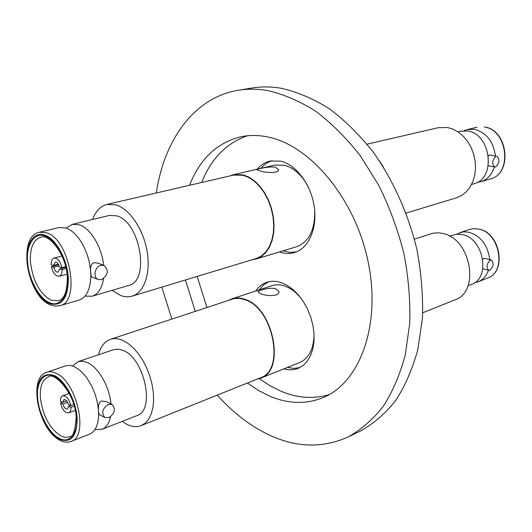 <?xml version="1.0" encoding="UTF-8"?>
<svg xmlns="http://www.w3.org/2000/svg" width="532" height="532" viewBox="0 0 532 532"><rect width="100%" height="100%" fill="white"/><g stroke="black" fill="none" stroke-linecap="round" stroke-linejoin="round"><path stroke-width="0.8" d="M71.175 441.394L89.536 434.192C95.354 431.598 98.393 424.928 98.646 414.182C98.201 399.745 93.625 386.824 84.94 375.432L79.92 370.292L74.766 366.914C71.368 365.331 68.262 365.005 65.436 365.943L46.809 372.234C49.602 371.309 52.688 371.655 56.066 373.284C77.067 381.863 89.05 436.652 71.175 441.394C67.498 442.75 63.587 442.272 59.431 439.964C38.444 429.364 27.617 377.321 46.809 372.234M59.91 305.72L79.095 300.068C86.33 297.481 90.234 289.707 90.819 276.746C90.806 264.298 87.594 252.68 81.177 241.894C76.555 234.612 71.514 229.99 66.068 228.015L58.979 227.543L39.461 232.225L46.49 232.743C69.685 239.041 80.977 302.016 59.91 305.72L55.235 306.173L50.38 304.903C27.099 296.277 16.938 236.221 39.461 232.225M463.931 130.746L467.302 129.562L474.584 129.362C486.401 132.568 493.357 141.439 495.452 155.969M456.562 234.22L462.461 232.052L465.932 231.872L469.49 232.404C481.108 236.407 487.864 245.485 489.759 259.636M488.456 270.243C486.408 275.948 482.95 279.805 478.062 281.807L474.591 282.738M491.368 260.042L485.204 258.472L483.734 258.466L482.817 259.483M494.368 166.928C491.894 174.669 487.372 179.603 480.788 181.731L477.29 182.383M496.954 156.242C499.967 159.66 499.515 163.231 495.585 166.955L494.694 166.995C491.694 163.557 492.16 159.986 496.097 156.282L490.338 155.038L489.3 155.045L488.416 155.803M103.7 265.322L98.014 263.154L93.931 262.662C88.664 264.298 90.753 276.667 91.876 277.026L98.001 279.453C92.741 277.378 94.889 266.592 100.827 265.308L104.225 265.521C108.947 270.575 108.043 275.297 101.512 279.686L98.001 279.453M111.806 404.347L106.686 401.746L101.592 400.988C96.671 402.957 98.739 414.195 99.218 414.541L104.771 417.447C101.253 412.825 102.423 408.476 108.275 404.393L112.305 404.599C115.876 409.174 114.739 413.53 108.9 417.667L104.771 417.447M257.023 379.183L260.673 378.172C285.963 370.691 273.335 307.25 244.634 299.237C240.132 297.687 235.929 297.541 232.012 298.811L228.58 300.387M260.939 293.81L258.033 292.081C257.288 290.658 269.797 286.868 275.935 288.816L278.928 291.689C279.739 296.397 267.057 296.43 260.939 293.81M301.046 298.259C295.965 292.095 290.439 288.005 284.467 285.977C279.965 284.52 275.742 284.434 271.792 285.717L232.012 298.811M141.133 425.633L260.507 377.78C285.544 370.378 273.056 307.582 244.634 299.636C240.178 298.1 236.008 297.96 232.132 299.217L110.457 339.323C114.167 338.119 118.224 338.445 122.619 340.3L127.919 343.306L133.153 347.715L138.134 353.388L142.662 360.124L146.579 367.692L149.738 375.805L152.006 384.171L153.316 392.47L153.615 400.397L152.897 407.665L151.208 414.022L148.608 419.236L145.203 423.146L141.133 425.633C136.717 427.329 131.896 426.877 126.689 424.27L122.107 421.417M98.467 354.778C100.608 346.585 104.605 341.431 110.457 339.323M72.498 366.023L78.098 361.66L114.234 349.471L118.849 349.205L123.111 350.442C144.478 358.156 155.497 410.465 137.043 415.558L102.024 429.291L94.949 429.543M78.098 361.66L82.58 361.181L87.474 362.585C98.373 367.286 109.499 386.664 111.015 403.948M110.55 416.756C109.12 423.352 106.28 427.535 102.024 429.291M76.535 417.953C78.244 434.172 68.442 444.566 58.64 437.869C49.084 433.44 38.131 412.273 37.672 397.597C35.837 382.062 44.768 370.604 54.796 376.729C64.485 380.506 76.282 402.711 76.535 417.953M74.227 406.175L70.969 407.372C71.029 410.345 70.271 412.174 68.708 412.872C65.017 413.051 62.311 409.793 60.581 403.096L66.68 400.889M287.34 367.472L293.757 368.423L299.868 367.572M255.706 291.011C258.672 286.675 262.409 283.755 266.931 282.239C271.293 280.843 275.962 280.943 280.936 282.545L286.961 285.272L292.833 289.428L298.339 294.888L303.267 301.458L307.443 308.906L310.701 316.966L312.922 325.331L314.026 333.697L313.973 341.757L312.776 349.211L310.482 355.808L307.197 361.301L303.041 365.531L298.179 368.35C293.731 370.112 288.969 370.279 283.908 368.849M252.254 259.722L256.225 258.971L261.285 256.577L265.714 252.66L269.352 247.353L272.025 240.843L273.621 233.375L274.073 225.236L273.342 216.757L271.453 208.271L268.494 200.132L264.57 192.664L259.849 186.173L254.529 180.913L248.83 177.083L242.978 174.815L233.528 174.649L229.698 175.992M259.869 170.878L256.876 169.801C256.111 169.329 269.052 165.944 275.396 167.261L278.489 169.548C279.327 173.538 266.2 172.9 259.869 170.878M308.154 186.685C301.81 174.888 293.837 167.726 284.221 165.199L274.745 165.12L233.528 174.649M132.149 296.138L256.085 258.559L261.092 256.191L265.481 252.314L269.079 247.061L271.732 240.617L273.315 233.222L273.761 225.169L273.036 216.77L271.174 208.371L268.234 200.311L264.357 192.923L259.683 186.499L254.416 181.286L248.777 177.495L242.978 175.247L233.615 175.081L106.925 204.421L116.062 204.873C129.569 208.877 143.334 229.152 147.085 251.177C150.928 273.209 144.145 292.653 132.149 296.138C128.438 297.228 124.541 296.989 120.445 295.406L112.126 290.339M92.581 219.477C95.62 211.138 100.408 206.123 106.925 204.421M66.134 228.042L72.246 224.358L109.386 215.447L116.594 215.812C140.229 221.425 150.33 281.441 128.644 285.471L92.136 296.231L84.994 296.098M72.246 224.358L79.368 224.803C90.42 228.148 101.805 246.934 103.66 265.308M103.554 278.688C101.945 288.391 98.141 294.236 92.136 296.231M67.69 277.684C69.506 295.154 59.444 308.161 49.336 302.482C39.494 299.23 28.169 277.95 27.644 261.99C25.689 245.319 34.819 231.26 45.16 236.255C55.148 238.728 67.384 261.046 67.69 277.684M66.081 268.554L62.091 269.631C62.144 273.328 61.167 275.536 59.178 276.261C55.547 276.327 52.947 273.135 51.385 266.685L58.64 264.756M283.024 250.838L289.601 252.314L296.384 251.902M257.282 169.156C260.886 164.913 265.175 162.207 270.156 161.03L280.57 161.123C296.038 164.554 310.954 184.325 314.193 206.35C317.538 228.368 308.706 248.344 294.628 252.527C290.193 253.857 285.598 253.811 280.843 252.374L279.473 251.915M329.414 394.505C313.794 399.239 297.747 398.182 281.262 391.326L270.103 385.793L259.277 378.664M189.512 185.296C200.032 158.682 217.262 142.483 241.209 136.691C249.761 134.955 258.725 135.075 268.101 137.037C310.482 145.422 355.336 199.094 368.164 261.943C381.245 324.779 360.031 382.142 323.769 397.338C306.518 404.486 288.517 404.087 269.751 396.154L258.406 390.422L247.413 383.033M156.348 192.976C164.036 140.129 194.087 97.509 238.203 90.28C247.666 88.711 257.535 88.811 267.802 90.586C283.795 94.277 299.829 101.206 315.895 111.388C331.715 123.384 346.545 138.22 360.39 155.896L378.831 185.442C389.464 207.028 397.803 229.644 403.854 253.292C408.436 277.072 410.411 300.301 409.773 322.971L405.311 354.784C400.051 374.395 392.702 391.585 383.266 406.355C372.852 419.522 361.102 429.743 348.028 437.018C322.964 448.243 296.956 447.691 269.997 435.362C250.851 426.438 233.282 413.025 217.289 395.103M171.843 319.087L161.795 287.147M238.203 90.28L251.722 88.053C261.199 86.483 271.074 86.563 281.342 88.292C297.335 91.916 313.341 98.739 329.368 108.774C345.135 120.611 359.905 135.254 373.677 152.697C393.274 180.554 408.217 213.817 416.762 248.91C421.258 272.424 423.153 295.393 422.441 317.83L417.886 349.338C412.566 368.776 405.171 385.833 395.695 400.51C385.241 413.597 373.464 423.785 360.37 431.06L348.028 437.018M406.089 213.086L456.449 197.818L461.523 195.563L466.052 192.059L469.856 187.43L472.775 181.831L474.69 175.487L475.508 168.631L475.202 161.542L473.759 154.499L471.259 147.79L467.781 141.685L463.485 136.418L458.537 132.202L453.144 129.19L447.512 127.494L438.228 127.693L367.087 144.172M471.585 184.444L473.992 183.74C496.283 178.845 491.109 133.791 467.695 131.032L460.393 131.218L457.952 131.803M422.714 312.763L455.033 299.809C480.276 291.842 470.926 238.868 443.05 233.515L438.468 232.797L433.121 233.142L414.388 239.141M468.027 285.744L471.425 284.414C490.723 278.396 483.94 238.755 462.76 234.698L456.403 234.24L449.613 236.142M490.318 260.135L491.462 260.068C494.068 263.247 493.53 266.632 489.839 270.223L488.655 270.296C486.062 267.097 486.614 263.712 490.318 260.135M383.452 167.108L378.89 160.099M195.271 311.366L185.415 279.985M206.941 307.523L197.173 276.421M201.628 182.489C211.211 158.589 226.486 143.015 247.453 135.76M271.998 160.697C267.749 162.08 264.058 164.621 260.913 168.318M53.592 265.428L55.222 262.156C57.09 262.077 58.5 263.699 59.438 267.024L61.885 267.696C60.329 261.239 57.742 258.04 54.124 258.08C52.096 258.811 51.112 261.039 51.178 264.77L53.592 265.428L58.321 264.171M62.091 269.631L59.644 268.959L65.802 267.303M59.644 268.959L58.021 272.211C56.146 272.298 54.736 270.675 53.799 267.35L51.385 266.685M59.132 265.927L53.799 267.35M61.885 267.696L65.649 266.685M256.225 258.971L296.557 246.728C308.746 242.073 314.818 230.336 314.764 211.523M268.72 281.754L263.506 285.019L259.21 289.86M62.729 402.272L64 399.592C65.901 399.446 67.365 401.115 68.402 404.593L70.776 405.57C69.054 398.867 66.354 395.595 62.676 395.761C61.08 396.46 60.316 398.308 60.389 401.314L62.729 402.272L66.646 400.849M70.969 407.372L68.595 406.395L73.749 404.506M68.595 406.395L67.331 409.055C65.423 409.208 63.953 407.545 62.922 404.061L60.581 403.096M67.611 402.352L62.922 404.061M70.776 405.57L73.742 404.48M260.673 378.172L299.676 362.525C309.045 358.222 313.833 348.706 314.04 333.963M60.615 440.037L58.52 438.72M58.886 438.927C48.259 433.115 38.251 413.849 37.08 397.291C36.828 379.057 42.646 371.841 54.543 375.652C65.343 380.792 76.189 401.062 77.173 418.285C76.967 436.852 70.869 443.735 58.886 438.927M69.373 436.772C66.633 437.789 63.614 437.404 60.316 435.615C49.283 427.934 42.64 415.259 40.372 397.59C39.794 386.392 42.434 379.509 48.299 376.942C53.965 371.017 75.85 394.099 76.169 417.553C75.105 431.093 72.844 437.497 69.373 436.772M49.596 303.592C38.65 299.011 28.302 279.652 27.032 261.751C25.609 243.789 33.742 231.048 44.894 235.111C56.033 238.895 67.278 259.257 68.355 277.943C68.202 298.299 61.945 306.844 49.596 303.592M58.354 300.826L51.085 300.194C39.72 293.644 32.838 280.909 30.45 261.983C29.825 248.178 33.223 239.932 40.658 237.252C48.871 233.043 66.739 255.087 67.318 277.378C67.311 291.376 64.319 299.19 58.354 300.826M484.339 127.008L484.546 127.002C508.047 129.742 512.901 173.864 490.411 178.898C512.622 174.004 507.648 129.662 484.339 127.008M479.026 229.159L474.072 228.627L469.357 229.472L474.218 228.6L479.312 229.146C500.532 233.136 506.976 271.932 487.465 278.123C506.717 272.098 500.113 233.063 479.026 229.159M278.928 291.689L278.928 292.041M68.708 412.872L75.231 410.445M59.178 276.261L67.019 274.113M467.302 129.562L477.071 127.215M459.808 232.703L469.357 229.472M488.655 270.296L482.803 268.766M478.062 281.807L487.465 278.123M494.694 166.995L488.283 165.778M480.788 181.731L490.411 178.898M54.124 258.08L61.998 256.032M62.676 395.761L69.22 393.421"/></g></svg>
